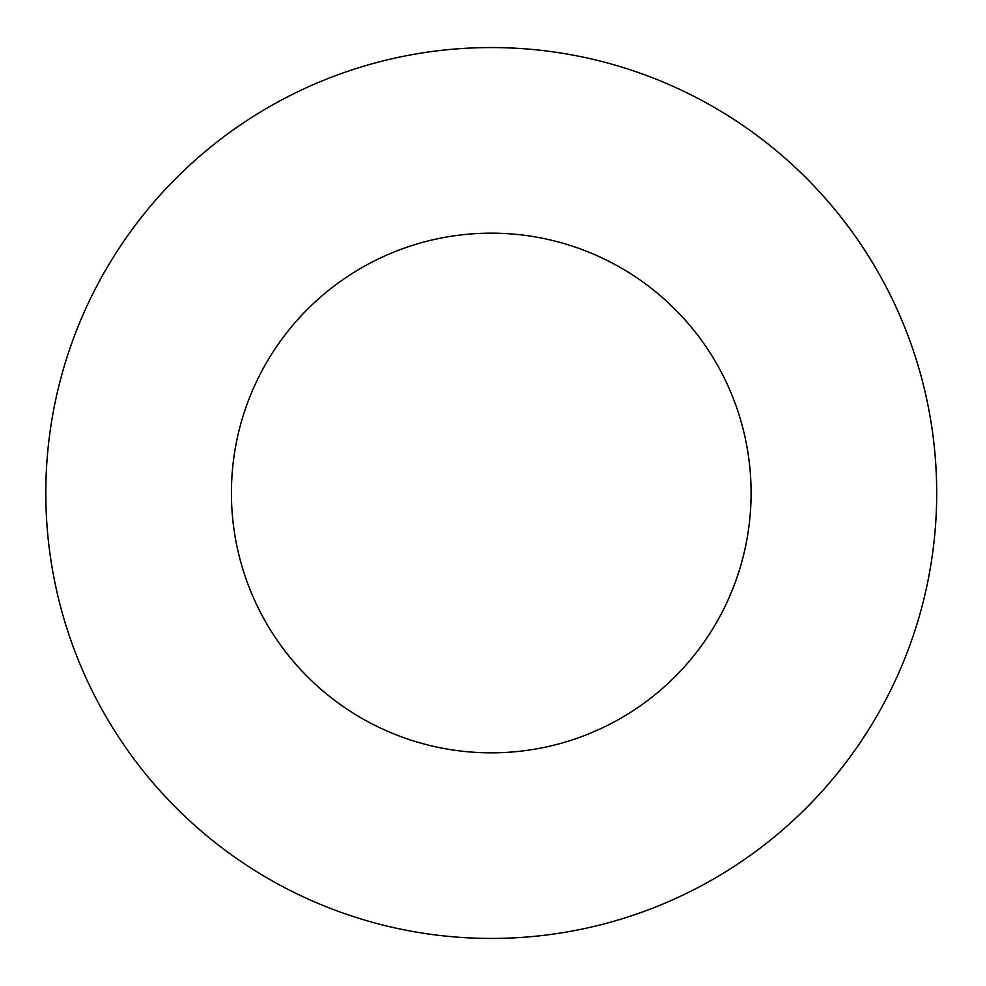<?xml version="1.0" encoding="UTF-8"?>
<svg xmlns="http://www.w3.org/2000/svg" width="986" height="986" viewBox="0 0 986 986"><rect width="100%" height="100%" fill="white"/><g stroke="black" fill="none" stroke-linecap="round" stroke-linejoin="round"><path stroke-width="1.48" d="M751.098 493A259.848 259.848 0 0 1 361.332 718.03A259.848 259.848 0 0 1 361.332 267.97A259.848 259.848 0 0 1 751.098 493M936.7 493A445.45 445.45 0 0 1 268.537 878.772A445.45 445.45 0 0 1 268.537 107.227A445.45 445.45 0 0 1 936.7 493"/></g></svg>
